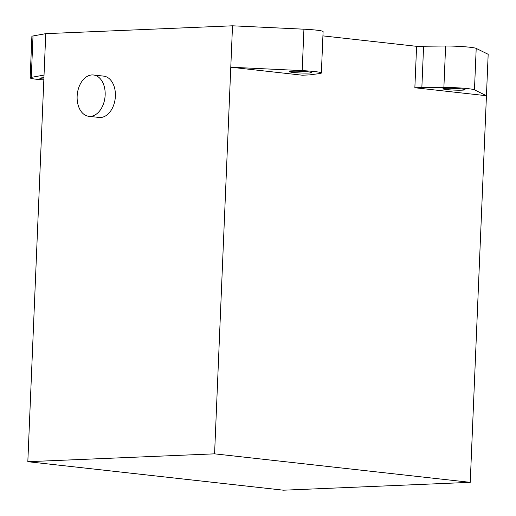 <?xml version="1.0" encoding="UTF-8"?>
<svg xmlns="http://www.w3.org/2000/svg" width="516" height="516" viewBox="0 0 516 516"><rect width="100%" height="100%" fill="white"/><g stroke="black" fill="none" stroke-linecap="round" stroke-linejoin="round"><path stroke-width="0.77" d="M43.821 79.916A20.788 1.587 2.4 0 1 36.913 79.309A20.788 1.587 2.4 0 1 30.147 77.845A20.788 1.587 2.4 0 1 31.276 77.381L44.028 75.078L45.763 33.656L33.011 35.959A20.788 1.587 -177.6 0 0 31.882 36.423L30.147 77.845M43.86 79.077A11.088 0.845 2.4 0 1 43.447 79.032A11.088 0.845 2.4 0 1 39.842 78.251A11.088 0.845 2.4 0 1 43.912 77.768M461.452 88.926A11.088 0.845 2.4 0 1 465.064 89.707A11.088 0.845 2.4 0 1 458.44 90.203A11.088 0.845 2.4 0 1 446.514 89.552A11.088 0.845 2.4 0 1 442.909 88.778A11.088 0.845 2.4 0 1 449.533 88.281A11.088 0.845 2.4 0 1 461.452 88.926M308.058 71.821A11.088 0.845 2.4 0 1 311.67 72.601A11.088 0.845 2.4 0 1 305.046 73.098A11.088 0.845 2.4 0 1 293.12 72.453A11.088 0.845 2.4 0 1 289.508 71.672A11.088 0.845 2.4 0 1 296.132 71.176A11.088 0.845 2.4 0 1 308.058 71.821M77.142 96.24A20.788 13.932 -83.6 0 0 88.842 116.313A20.788 13.932 -83.6 0 0 105.154 95.06A20.788 13.932 -83.6 0 0 93.454 74.988A20.788 13.932 -83.6 0 0 77.142 96.24M88.842 116.313L99.072 117.448A20.788 13.932 -83.6 0 0 115.384 96.202A20.788 13.932 -83.6 0 0 103.677 76.129L93.454 74.988M414.858 87.746L443.883 87.43A20.788 1.587 2.4 0 1 474.462 89.829L486.44 95.724L488.175 54.303L476.203 48.407A20.788 1.587 -177.6 0 0 445.618 46.008L416.593 46.324L414.858 87.746L486.44 95.724L470.237 482.344L283.484 490.2L27.825 461.697L44.028 75.078M27.825 461.697L214.579 453.841L230.781 67.222L302.189 70.621A20.788 1.587 2.4 0 1 321.358 73.008A20.788 1.587 2.4 0 1 319.578 73.575L309.368 74.91L302.37 75.207L230.781 67.222L232.516 25.8L303.93 29.199A20.788 1.587 -177.6 0 1 323.1 31.586L321.358 73.008M421.862 87.449L423.597 46.027M322.919 35.881L416.593 46.324M214.579 453.841L470.237 482.344M45.763 33.656L232.516 25.8M302.189 70.621L303.93 29.199M31.276 77.381L33.011 35.959M474.462 89.829L476.203 48.407M443.883 87.43L445.618 46.008"/></g></svg>
